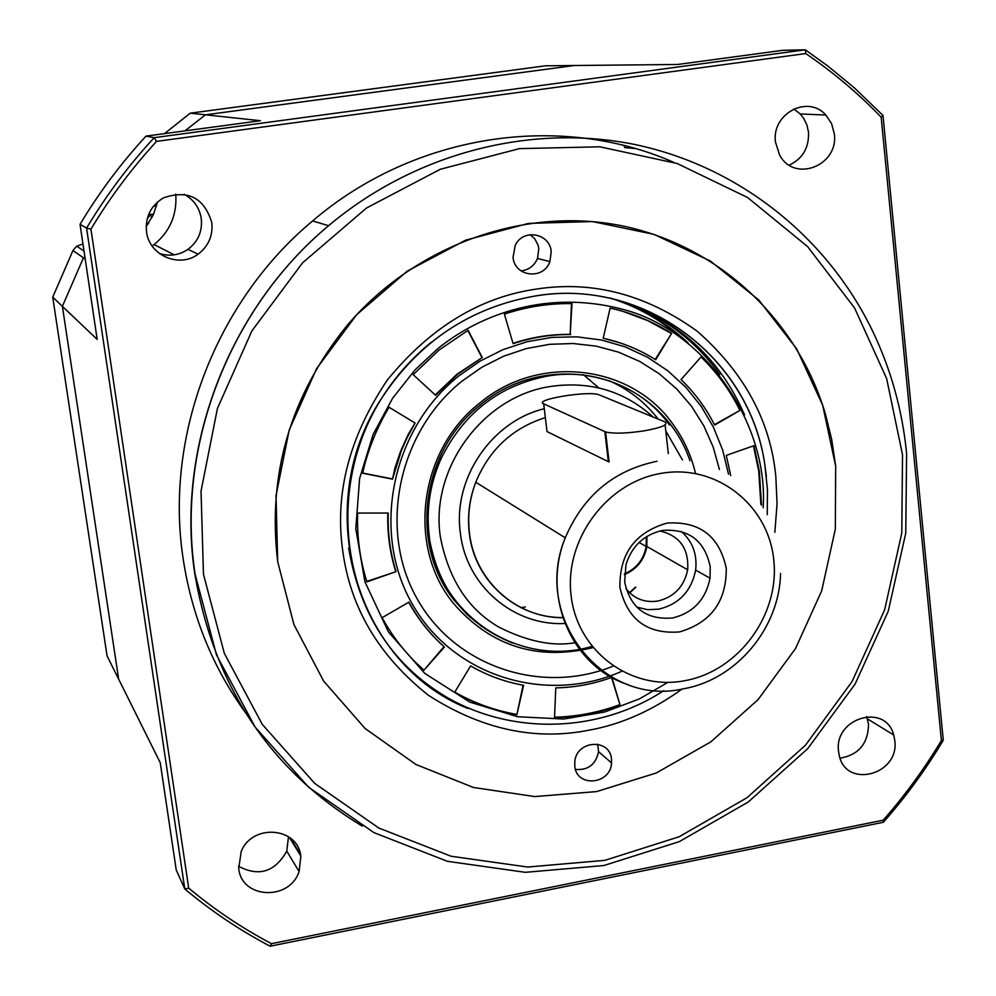 <?xml version="1.0" encoding="UTF-8"?>
<svg xmlns="http://www.w3.org/2000/svg" width="996" height="996" viewBox="0 0 996 996"><rect width="100%" height="100%" fill="white"/><g stroke="black" fill="none" stroke-linecap="round" stroke-linejoin="round"><path stroke-width="1.49" d="M835.694 466.24L835.32 529.113L821.688 590.827L795.518 648.558L758.018 699.678L710.895 741.821L656.277 772.983L596.641 791.571L534.728 796.563L473.498 787.487L415.979 764.505L365.121 728.524L323.65 681.115L293.92 624.517L277.685 561.582L276.029 495.597L289.189 430.11L316.554 368.694L356.655 314.724L407.277 271.111L465.605 240.173L528.44 223.415L592.371 221.548L654.061 234.396L710.397 261.052L758.666 299.883L796.626 348.774L822.646 405.16L835.694 466.24L831.722 439.597L825.273 413.502C797.286 319.741 718.465 245.253 621.168 225.656C523.908 206.321 415.021 245.053 346.733 325.916C290.346 395.873 267.326 474.42 277.685 561.582L293.907 624.517L323.65 681.115L365.121 728.524L415.979 764.517L473.498 787.487L534.728 796.576L596.641 791.583L656.289 772.983L710.907 741.821L758.018 699.69L795.518 648.57L821.688 590.827L835.32 529.113L835.694 466.24M551.211 251.615C549.904 233.151 523.186 228.296 515.281 245.19L513.052 257.292C514.534 276.938 543.567 280.287 549.904 261.637L551.211 251.615M521.008 270.887C528.764 269.978 534.267 265.832 537.529 258.462L538.811 248.602L538.039 245.016L534.64 238.642L530.208 234.658M611.494 759.151C610.013 738.098 576.584 740.177 574.804 761.517L574.792 766.198C576.46 787.786 610.735 784.649 611.556 762.948L611.494 759.151M575.476 769.435C588.138 770.418 595.845 764.492 598.571 751.669L597.637 744.174M744.585 414.946C719.51 357.477 677.068 319.156 617.271 299.995M719.909 374.633C693.814 338.291 659.29 313.329 616.325 299.759M680.554 337.246C660.734 320.04 638.249 307.278 613.113 298.974M404.152 664.145L407.85 667.656M403.193 663.137L405.82 665.627M400.641 660.398L402.16 661.805M401.288 661.107L402.994 662.689M621.753 671.316C546.431 704.919 453.417 676.496 412.469 604.348C370.885 532.636 391.204 430.023 458.683 376.027L479.923 361.212L502.893 349.696L527.083 341.703L551.946 337.395L576.945 336.835L601.534 340.034L625.177 346.869L647.4 357.178L667.718 370.724L685.746 387.183L701.097 406.194L713.497 427.346L722.698 450.18L728.537 474.245M719.423 469.452L713.161 447.017L703.811 425.827L691.548 406.293L676.583 388.814L659.228 373.761L639.793 361.473L618.665 352.198L596.28 346.16L573.086 343.508L549.555 344.317L526.187 348.6L503.478 356.282L481.915 367.213L461.957 381.169C398.188 432.264 378.219 528.776 416.353 597.376C453.915 666.374 540.89 695.557 613.15 666.15M413.178 374.658L438.912 350.156L468.108 330.311L482.276 357.502L457.463 374.421L435.576 395.288L413.178 374.658M482.276 357.502L457.015 374.21L435.227 394.976M592.894 647.637C537.218 661.02 490.729 646.255 453.429 603.327C406.704 546.866 418.855 450.304 479.624 403.143C538.5 353.456 630.767 364.387 672.561 423.698C683.542 438.614 691.199 455.197 695.519 473.461M669.424 424.968C628.451 366.877 538.077 356.207 480.421 404.862C420.922 451.051 409.007 545.596 454.761 600.924L467.236 614.607L481.479 626.285M469.589 616.785L472.004 618.603M658.182 419.104C644.96 402.098 628.501 389.249 608.78 380.547M688.186 342.96C665.814 321.994 639.806 307.005 610.187 298.003M408.908 602.157C418.258 619.3 430.098 634.253 444.453 647.014L423.96 670.183C407.078 655.281 393.121 637.776 382.103 617.682L408.908 602.157M388.216 513.04C387.593 533.209 390.195 552.73 396.047 571.629L366.901 581.876C359.992 559.715 356.879 536.782 357.576 513.077L388.216 513.04M415.095 423.039L407.103 437.692L401.164 451.138L392.549 479.138L362.606 473.237C367.848 449.881 376.675 427.906 389.087 407.277L415.095 423.039L408.348 434.156L400.753 450.877L394.852 468.22L392.549 479.138M570.696 334.569C551.199 334.307 532.001 337.345 513.114 343.682L504.374 314.138C526.573 306.743 549.12 303.232 572.003 303.618L570.185 334.395C550.825 334.133 531.777 337.121 513.015 343.371M655.692 359.755C639.544 349.571 622.052 342.412 603.203 338.279L610.125 308.088C632.223 312.993 652.704 321.447 671.59 333.448L655.692 359.755M714.593 425.105C705.977 407.962 694.785 392.785 681.04 379.576L701.209 356.767C717.269 372.292 730.305 390.108 740.339 410.203L714.593 425.105M730.703 475.565L726.296 455.396L753.947 445.673L759.375 471.482L761.492 505.221M611.918 677.467L620.122 705.193C598.833 712.987 576.958 717.145 554.523 717.643L555.78 687.875C574.916 687.489 593.579 684.003 611.781 677.392M470.61 665.926C487.156 675.462 504.823 681.924 523.622 685.31L516.862 714.767C494.85 710.87 474.121 703.363 454.699 692.245L470.61 665.926M423.96 670.183L444.017 646.641M408.746 602.244C417.673 618.516 428.878 632.821 442.361 645.147M416.017 662.788L423.537 669.785M366.765 581.44L396.047 571.629M387.818 513.04C387.232 533.084 389.834 552.506 395.649 571.281M362.644 473.038L392.15 478.864M414.685 422.802L389.087 407.289M481.827 357.315L467.834 330.473M570.185 334.395L571.48 303.606M620.396 342.998L603.215 338.229M655.206 359.444L671.59 333.448M671.018 333.274L647.848 320.687L623.06 311.399M714.369 424.657L740.339 410.203M739.717 409.966C729.782 390.071 716.883 372.404 701.022 356.979M760.869 504.325L758.753 471.208L753.437 445.847M620.122 705.193L611.519 677.492M554.548 717.207C576.796 716.647 598.471 712.501 619.587 704.77M516.862 714.767L523.074 685.211M454.774 692.12C474.046 703.064 494.589 710.472 516.389 714.331M644.35 430.82C662.091 427.533 668.889 424.533 664.755 421.806L598.808 394.702C588.213 390.557 532.922 399.682 543.692 403.841L605.58 431.953C613.536 433.858 626.459 433.472 644.35 430.82M175.744 194.096C177.201 214.713 169.98 231.545 154.094 244.58L152.151 246L154.094 244.58C169.98 231.545 177.201 214.713 175.744 194.096M838.57 751.445C833.627 717.879 885.593 702.566 893.711 734.998L894.794 740.464C899.749 774.988 845.529 789.268 839.142 754.918L838.57 751.445M866.645 716.572L868.524 724.204C868.176 743.589 858.701 754.906 840.101 758.18M238.716 868.574L241.181 851.53C252.362 823.157 298.277 827.141 300.829 856.448L299.099 871.537C289.587 901.143 241.642 898.99 238.716 868.574M146.537 231.757C145.167 216.904 150.819 205.599 163.506 197.855C188.007 189.477 204.105 197.681 211.775 222.469C213.094 235.604 208.538 246.174 198.104 254.167C179.38 268.472 149.101 255.462 146.537 231.757M184.198 194.32C193.759 199.648 199.437 207.703 201.254 218.485C202.549 231.284 198.117 241.567 187.958 249.349C179.106 255.25 169.581 256.644 159.385 253.519M775.486 142.154C771.265 113.868 807.831 94.271 825.821 115.026L831.585 123.591L834.299 133.775C838.981 165.697 794.186 183.202 779.594 154.953L775.486 142.154M793.737 108.95L800.211 113.967L803.772 118.474L806.934 125.035L808.515 132.244C809.113 147.769 802.676 158.738 789.23 165.124M246.286 713.734C212.945 668.117 191.904 616.412 183.127 558.619C164.34 436.198 215.435 301.863 312.607 220.938C414.398 133.688 560.038 112.175 673.869 162.398M85.208 259.035L83.44 257.815L62.387 306.345L118.661 679.16L160.256 762.749L176.23 869.981L184.783 888.955L188.68 888.096L90.935 229.13L86.577 228.109L184.783 888.955C211.351 911.216 239.799 930.289 270.14 946.2L271.497 943.673L883.203 820.181L883.34 822.285L270.14 946.2M190.211 113.183L205.475 114.814L184.92 130.874L205.475 114.814L574.294 65.512L677.741 64.466L782.582 50.335L805.303 49.8L154.193 137.672L146.014 136.116L260.404 120.703L205.475 114.814L574.294 65.512L545.397 65.811L190.211 113.183L164.564 133.613M624.828 147.595L623.894 145.528L624.828 147.595L635.099 148.541M82.967 243.983L76.692 246.161L72.945 250.531L83.44 257.815L62.387 306.345L97.185 339.412L80.041 224.349L86.577 228.109C106.049 195.59 128.584 165.448 154.193 137.672L156.534 141.382L805.764 53.547L805.303 49.8L827.788 65.985L854.257 87.773L882.991 115.424L943.274 740.252C925.832 769.46 905.85 796.8 883.34 822.285M288.491 836.702L286.773 851.119C274.996 871.973 258.898 877.015 238.48 866.246M146.014 136.116C121.026 163.207 99.04 192.626 80.041 224.349M943.274 740.252L941.394 740.526L881.186 117.217L882.991 115.424M271.497 943.673C242.103 928.16 214.501 909.634 188.68 888.096M883.203 820.181C905.003 795.393 924.4 768.837 941.394 740.526M881.186 117.217C858.328 93.475 833.191 72.247 805.764 53.547M156.534 141.382C131.771 168.386 109.896 197.631 90.935 229.13M148.69 223.004L146.2 226.154M152.002 217.452L150.346 214.875L147.271 218.56M148.74 214.202L153.459 214.439M156.596 205.774L153.496 206.209M662.601 530.42C644.188 534.541 631.987 545.883 625.998 564.446L624.654 581.95C630.393 608.07 646.354 620.072 672.549 617.981C693.216 612.876 705.716 599.617 710.036 578.215L710.223 566.761C704.757 540.716 688.883 528.602 662.601 530.42M619.885 587.204C619.5 553.577 635.249 532.2 667.121 523.074C699.653 521.057 719.361 536.122 726.258 568.28C726.52 601.484 710.92 622.699 679.459 631.937C647.064 634.377 627.219 619.462 619.885 587.204M574.792 642.756C552.842 646.616 527.668 641.486 499.307 627.356C468.195 609.552 448.536 579.348 440.332 536.72C429.936 468.008 483.645 395.561 551.56 386.311C590.728 381.007 624.592 391.254 653.164 417.038M636.693 607.087L647.5 609.664L658.73 609.179C679.085 604.174 691.386 591.138 695.631 570.073C697.374 554.336 692.593 541.451 681.276 531.428M598.833 387.917L583.357 374.645M625.949 588.624C634.116 598.795 644.736 602.941 657.796 601.061C674.13 597.09 684.09 586.656 687.676 569.787C688.971 548.634 679.72 535.699 659.925 530.98M604.846 431.679L608.357 461.683L547.028 431.579L543.692 403.841M607.249 452.246L607.983 452.607M452.109 597.413L453.504 598.061M520.945 607.66L525.328 606.962M624.392 574.617C636.818 569.326 644.3 559.951 646.865 546.505L646.914 536.396M646.292 536.794L646.192 546.48C643.702 559.515 636.456 568.654 624.43 573.883M62.387 306.345L118.661 679.16L107.058 655.841L52.726 297.157L62.387 306.345M72.945 250.531L52.726 297.157M157.493 202.039L153.334 214.713L146.188 226.441M774.851 532.312L777.054 503.752L775.822 476.474C770.531 421.121 744.323 372.703 697.212 331.207C646.068 294.405 592.433 280.362 536.321 289.089C479.972 297.182 430.309 327.485 387.332 380.011C349.447 436.435 334.569 493.257 342.699 550.477C350.219 607.66 378.804 655.941 428.467 695.32C481.491 729.371 535.089 740.974 589.259 730.13C621.006 724.453 651.957 710.758 682.111 689.045M348.625 547.9C361.498 623.782 401.276 677.305 467.946 708.467C355.709 664.071 309.507 506.242 382.128 397.504C419.814 341.005 470.921 307.166 535.437 295.974C644.873 277.436 750.212 358.236 764.878 465.07C749.988 358.323 644.885 277.647 535.686 295.874C644.885 277.647 749.988 358.323 764.878 465.07L766.422 476.574M667.855 682.372L639.544 698.843L604.821 711.978L563.736 719.037L517.646 716.747L469.689 702.056L424.769 673.383L388.403 631.9L364.91 581.764L355.796 528.789L359.618 478.466L373.102 434.48L392.549 398.363L414.846 370.076L437.792 348.675C473.947 319.156 540.654 287.981 622.151 309.183C704.57 329.738 768.788 423.524 763.16 507.748M663.784 690.676C583.718 742.68 473.66 733.878 406.779 666.598C339.549 599.791 327.846 482.823 382.128 397.504C395.661 376.251 412.145 357.751 431.579 342.026M668.341 453.603L665.104 424.881M300.443 854.294L290.446 838.134M362.27 826.12C269.978 770.269 214.177 686.281 194.843 574.157C175.545 447.951 228.333 309.258 328.568 225.706C415.22 152.786 531.217 123.218 635.249 144.594C739.256 166.556 826.979 237.148 872.322 330.473C890.86 369.068 902.264 409.817 906.534 452.732M902.525 454.823L901.778 533.084L884.647 609.826L852.041 681.6L805.465 745.195L746.975 797.746L679.11 836.777L604.896 860.332L527.668 867.043L451.064 856.236L378.841 828.037L314.724 783.416L262.209 724.279L224.337 653.376L203.47 574.269L201.03 491.115L217.427 408.46L251.888 330.909L302.56 262.832L366.553 207.977L440.244 169.283L519.464 148.628L599.866 146.81L677.205 163.531L747.56 197.494L807.594 246.585L854.605 308.025L886.652 378.605L902.525 454.823M629.721 592.869L635.809 587.254M661.493 473.312C716.161 463.738 768.364 504.773 773.755 559.827C779.943 614.756 738.733 670.968 684.974 680.666C631.327 691.199 577.531 651.907 571.144 595.882C563.935 539.994 606.738 482.039 661.493 473.312M545.347 417.61C512.492 428.031 489.285 449.57 475.764 482.238C469.477 498.921 467.385 515.94 469.49 533.296C474.818 580.917 516.563 618.08 562.827 617.707M564.919 623.484C513.799 626.247 466.277 585.947 460.413 533.283C452.47 479.051 491.377 421.345 544.277 408.734M689.967 460.775C670.694 403.056 609.141 365.457 547.937 376.002C499.357 385.303 463.725 412.879 441.054 458.733C429.799 483.907 425.802 509.902 429.077 536.695C437.829 588.624 465.68 624.081 512.629 643.067M628.389 684.762C572.152 667.083 541.226 596.778 565.267 537.815C583.27 495.697 613.847 470.174 657.011 461.273M665.789 430.944L682.472 460.003M537.529 258.462L549.904 261.637M598.571 751.669L611.556 762.948M767.244 514.671L767.468 489.758L764.878 465.07M758.753 471.208L759.375 471.482M605.58 431.953L609.079 461.97M174.25 254.839L154.094 244.58M867.454 718.863L893.711 734.998M800.211 113.967L825.821 115.026M906.621 453.603L905.75 533.184L888.27 611.158L855.091 684.065L807.719 748.656L748.245 802.017L679.272 841.645L603.825 865.536L525.303 872.322L447.391 861.303L373.898 832.606L308.623 787.226L255.125 727.055L216.493 654.895L195.129 574.381C175.694 448.051 228.408 309.258 328.568 225.706L312.607 220.938M300.742 855.85L289.214 837.2M286.773 851.119L299.099 871.537M187.958 249.349L198.104 254.167M780.565 573.447C779.457 628.127 736.492 679.459 683.841 688.722M683.493 688.796C603.85 707.397 531.789 618.043 565.267 537.815L475.764 482.238C469.415 498.884 467.261 515.878 469.303 533.196C474.457 581.029 516.551 618.317 563.176 617.557M591.923 646.441C518.966 668.092 438.016 615.155 429.338 536.844C425.964 509.989 429.874 483.956 441.054 458.733L439.535 457.787M629.509 592.67L635.56 587.105M695.631 570.073L710.036 578.215M646.865 546.505L687.676 569.787M639.108 542.434L646.192 546.48M76.692 246.161L84.013 251.029"/></g></svg>
